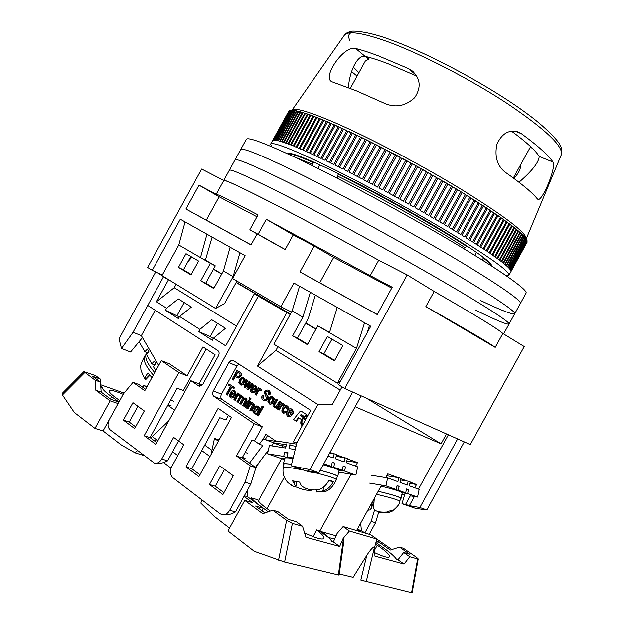 <?xml version="1.0" encoding="UTF-8"?>
<svg xmlns="http://www.w3.org/2000/svg" width="624" height="624" viewBox="0 0 624 624"><rect width="100%" height="100%" fill="white"/><g stroke="black" fill="none" stroke-linecap="round" stroke-linejoin="round"><path stroke-width="0.94" d="M344.729 388.479L407.176 274.919L434.179 291.447C475.511 315.206 498.404 329.215 502.85 333.481L495.199 347.389L425.833 306.618L434.179 291.447C475.511 315.206 498.404 329.215 502.85 333.481L524.222 346.562L470.285 444.561L344.729 388.479L338.606 384.719L370.765 326.235L364.556 322.748L356.491 348.403L329.472 332.678L337.249 307.406L364.556 322.748M162.271 275.075L152.248 270.309L147.615 267.462L201.653 169.057L223.798 180.469C224.219 177.832 297.203 215.085 378.69 260.247L370.235 275.621L392.215 287.235L377.2 314.535L299.988 271.939L314.223 246.035L293.186 234.928L285.176 249.514L276.978 245.076L249.803 229.819L257.985 214.913C231.715 201.146 217.792 194.267 216.216 194.267L223.798 180.469C225.74 180.047 241.231 187.255 270.278 202.106C300.994 217.909 337.132 237.292 378.69 260.247L407.176 274.919M185.063 221.91L178.799 244.967L200.483 257.595L206.957 234.211L180.297 219.235L152.248 270.309M206.957 234.211L245.115 255.645L232.549 278.515L280.87 306.727L293.881 283.046L337.249 307.406M257.065 233.899L251.004 244.928L185.905 209.017L199.001 185.172L216.216 194.267M425.833 306.618C467.337 330.073 490.456 343.668 495.199 347.389M291.517 312.055L280.87 306.727M474.763 255.364L476.447 252.307M319.862 164.869L317.905 168.433M230.108 247.213L223.408 270.941L233.111 276.588L239.905 252.72M249.803 229.819L258.063 234.289L266.3 219.297L370.235 275.621M256.955 216.793L219.133 196.786L199.001 185.172M185.905 209.017L206.287 220.171L219.133 196.786M251.043 244.858L206.287 220.171M258.063 234.289L285.176 249.514M293.186 234.928L266.3 219.297M391.739 288.085L333.7 257.384L314.223 246.035M299.988 271.939L319.753 282.758L333.7 257.384M377.239 314.465L319.753 282.758M310.346 292.289L302.843 317.179L292.133 310.939L299.52 286.205M212.113 237.104L205.421 260.107L215.28 265.84L205.756 283.179L213.977 288.101M245.021 255.59L244.881 256.074M307.679 344.23L297.461 338.107L308.303 318.38L315.346 295.097M367.13 332.849L369.447 325.494M482.703 256.815L483.374 258.032L482.477 259.654L481.814 259.748M462.946 248.157L465.34 247.822L466.261 246.16L465.668 245.084M339.316 174.166L338.317 174.322L337.389 176.007L338.255 178.753M312.64 165.82L312.055 164.05L312.967 162.388L314.036 162.232M233.111 276.588L215.6 308.467L224.531 303.599L236.909 281.065M190.991 274.88L178.464 267.376L185.991 253.672L198.588 261.05L190.991 274.88M223.408 270.941L213.751 288.522L200.788 280.753L210.358 263.336L200.483 257.595L205.421 260.107M178.799 244.967L161.99 275.582L215.6 308.467M302.843 317.179L292.609 335.798L307.429 344.674L317.772 325.868L329.472 332.678M356.491 348.403L337.381 383.167L273.85 344.198L292.133 310.939M334.425 360.859L342.857 345.524L327.389 336.469L319.043 351.64L334.425 360.859M340.548 381.186L337.381 383.167M297.461 338.107L292.609 335.798M190.78 256.48L183.448 269.818L191.217 274.466M329.573 332.342L317.772 325.868M334.675 360.399L323.848 353.909L331.968 339.152M178.464 267.376L183.448 269.818M210.358 263.336L215.28 265.84M200.788 280.753L205.756 283.179M319.043 351.64L323.848 353.909M465.34 247.822C435.396 228.22 377.91 195.92 337.389 176.007M485.659 262.166L482.477 259.654M312.055 164.05L294.083 156.842M466.261 246.16C436.332 226.504 378.854 194.197 338.317 174.322M491.439 265.855C491.096 264.498 488.405 261.893 483.374 258.032M312.967 162.388C298.506 156.047 290.144 153.231 287.867 153.941M480.667 300.581C501.657 310.573 513.006 314.948 514.714 313.732C516.337 311.493 487.625 292.399 437.744 263.468C387.964 234.593 323.497 199.813 282.602 179.673C251.995 164.705 236.114 158.122 234.967 159.939C236.114 158.122 251.995 164.705 282.602 179.673C323.497 199.813 387.964 234.593 437.744 263.468C487.625 292.399 516.337 311.493 514.714 313.732L520.393 303.428C522.249 300.745 493.795 281.182 444.023 252.041C394.36 222.963 329.839 188.269 288.764 168.457C258.008 153.746 241.964 147.467 240.638 149.627C241.964 147.467 258.008 153.746 288.764 168.457C329.839 188.269 394.36 222.963 444.023 252.041C493.795 281.182 522.249 300.745 520.393 303.428L526.063 293.116C528.169 289.996 499.964 269.974 450.31 240.614C400.764 211.325 336.188 176.725 294.926 157.24C264.03 142.787 247.822 136.812 246.301 139.316L229.304 170.251C230.264 168.776 245.973 175.656 276.44 190.889C317.156 211.357 381.568 246.23 431.457 274.888C481.463 303.607 510.424 322.234 509.044 324.043C507.499 324.956 496.291 320.315 475.426 310.112M223.72 180.43L229.304 170.251C230.264 168.776 245.973 175.656 276.44 190.889C317.156 211.357 381.568 246.23 431.457 274.888C481.463 303.607 510.424 322.234 509.044 324.043L503.599 333.934M290.16 314.519L258.289 296.158L178.675 441.043L258.289 296.158L269.459 301.743L258.289 296.158L254.288 293.81L262.088 297.718L236.114 282.516M213.533 269.03L221.801 273.866M236.231 282.305L290.441 314.012M221.684 274.076L213.416 269.233M296.556 444.116L275.512 440.864L265.785 434.242L263.188 438.968L259.272 444.171L254.53 440.887L262.298 426.746L222.097 399.5L213.915 396.357L254.194 423.735L236.465 456.004L250.247 465.816L245.115 482.235L229.671 510.323C227.666 513.63 225.17 515.096 222.175 514.714L220.038 513.747L172.809 477.68C169.993 474.903 169.642 471.198 171.756 466.565L183.745 444.756L173.644 437.362L161.756 459.007C159.775 462.267 157.381 463.687 154.573 463.258L110.144 429.835C107.601 427.3 107.344 423.829 109.379 419.429L123.443 393.814L132.998 382.325L144.768 390.702L161.296 360.602L178.87 372.544L144.175 435.685L155.836 444.405L190.85 380.687L199.056 386.139L202.979 383.978L218.447 355.836C219.492 353.543 219.289 351.78 217.838 350.555L147.779 305.464L132.951 332.389L163.504 276.76L168.464 279.802L156.413 301.743L166.585 308.217L178.324 298.904L191.389 307.055L179.595 316.493L199.859 329.394L211.739 319.738L225.482 328.31L213.548 338.107L225.701 345.836L254.288 293.81M213.548 338.107L212.371 340.252L198.689 331.516L199.859 329.394M179.595 316.493L178.448 318.591L165.446 310.292L166.585 308.217M123.341 420.108L134.62 428.54L144.292 410.935L132.928 402.659L123.341 420.108L129.215 422.058L137.881 406.271M154.378 463.211L154.861 463.351C158.909 464.006 163.16 463.164 167.622 460.808L178.534 440.942M145.556 389.267L138.785 384.454L132.998 382.325M156.811 442.634L150.033 437.588L177.177 388.183L183.347 390.515L206.17 348.98M135.58 426.8L129.215 422.058M177.793 455.582L172.614 451.721M157.849 440.747L152.24 436.574M171.038 468.156L163.628 462.54M191.888 257.127L187.808 261.885M236.535 326.118L174.252 287.695L176.14 284.263M174.252 287.695L156.413 301.743M198.689 331.516L210.265 336.593L213.314 338.536M165.446 310.292L179.369 316.922M168.464 279.802L170.227 280.636M155.696 271.947L119.005 338.77L121.469 348.442L132.951 332.389M163.504 276.76L158.738 273.398M155.267 310.284L141.328 335.665L133.06 332.257M190.85 380.687L199.072 383.893L201.583 385.593M178.87 372.544L187.106 375.781L202.972 346.905L215.077 354.752L199.072 383.893M144.175 435.685L150.033 437.588M161.296 360.602L169.564 363.886L187.106 375.781M184.181 302.554L177.083 315.471M217.542 323.357L210.265 336.593M142.459 337.615L130.549 352.022L121.469 348.442M158.668 365.399L141.328 335.665M139.09 341.695L144.854 351.733L147.373 349.105L148.879 351.71L146.351 354.354L151.796 363.839L154.744 365.009M155.743 370.718L153.317 366.491L155.867 363.839L154.339 361.187L151.796 363.839M144.854 351.733L147.732 352.903M147.147 352.669L146.64 353.2C144.144 356.788 146.835 363.246 154.729 372.575M149.854 375.274L145.688 379.595L145.174 379.345C144.635 378.16 145.579 376.03 148.013 372.949L151.944 377.637M123.154 394.337C115.463 391.045 110.869 389.813 109.372 390.632C108.482 391.7 110.955 394.306 116.789 398.44L119.722 400.592M156.203 439.514L154.627 441.012M143.754 455.497L135.112 452.845L137.413 450.661M150.673 438.064L168.761 420.88M118.888 402.106L110.908 399.305L101.166 392.114L100.448 382.083L92.43 376.225L100.324 379.072L95.636 375.664L83.897 371.623L62.158 393.44L62.462 394.937L74.311 412.441L94.965 428.384L103.054 430.942L121.423 445.068L135.112 452.845M100.893 388.261L102.188 387.036C101.665 388.573 104.793 391.763 111.571 396.614L110.331 398.884M118.934 402.028L111.571 396.614M109.27 419.617L103.054 430.942M174.658 410.147L167.794 405.265M118.084 403.572L110.105 400.811L95.831 390.25L101.166 392.114M173.737 401.185L170.656 400.054M171.171 405.85L168.082 404.734M95.831 390.25L95.121 380.18L100.448 382.083M95.121 380.18L83.897 371.623M102.188 387.036L100.768 386.537M100.347 382.013L100.324 379.072M100.636 384.727L124.067 393.065M110.105 400.811L94.965 428.384M142.405 387.028L143.91 385.492L146.585 387.387M146.999 386.63L143.91 385.492M209.945 456.534L201.739 450.567M259.272 444.171L262.798 445.419L249.483 463.109M199.914 474.778L191.771 468.71L219.804 417.698L225.919 419.936L228.431 415.358M211.965 450.333L204.734 445.123M221.933 514.66L222.542 514.816C226.824 515.401 231.13 514.441 235.459 511.937L250.817 484.006L255.91 467.68L242.143 457.899L251.987 439.99L254.53 440.887M223.922 492.687L215.264 486.229L224.531 469.373M213.915 396.357C212.456 395.062 212.254 393.268 213.307 390.952L221.481 394.126L236.948 365.992L238.828 364.065M236.948 365.992L228.891 362.591L213.307 390.952M228.891 362.591L231.106 360.508L233.532 360.656L310.69 410.319L293.327 441.909L296.977 442.463L291.197 465.816L309.988 469.615L352.661 392.02L361.156 395.819L318.88 472.688L309.988 469.615M286.72 312.811L257.462 366.046L317.897 404.508L296.915 442.666M219.71 465.863L209.469 484.505L222.901 494.551L233.251 475.722L219.71 465.863M198.908 476.611L231.442 417.417L218.158 408.299L185.944 466.916L198.908 476.611M315.931 329.222L305.651 323.209M305.776 322.982L316.056 328.996M366.499 398.206L441.059 443.797L355.165 406.715M446.488 433.93L441.059 443.797M369.221 534.292L375.562 522.772L378.581 512.561M374.533 510.097L371.179 521.414L364.814 532.982M372.793 505.144L373.503 505.627M263.188 438.968L273.905 442.822L271.612 445.864M268.312 450.247L255.427 467.329M185.944 466.916L191.771 468.71M236.465 456.004L242.143 457.899M262.298 426.746L254.194 423.735M250.247 465.816L255.91 467.68M245.115 482.235L250.817 484.006M215.264 486.229L209.469 484.505M296.79 443.18L293.327 441.909M342.038 386.833L332.397 404.375L317.897 404.508M257.462 366.046L275.902 350.399L340.244 390.094M275.902 350.399L277.937 346.702M339.16 383.276L339.331 381.95M312.803 471.666L312.398 472.415L307.741 470.816L318.88 472.688M355.571 466.089L357.49 462.602L347.295 458.819M343.941 457.579L336.5 454.818M333.208 453.593L330.034 452.416M336.063 535.813L319.753 531.196L351.055 474.295M397.816 477.571L387.8 473.85L385.733 477.602M381.584 485.144L356.6 530.556M414.742 487.773L416.536 484.513L410.14 482.141M407.121 481.018L400.764 478.663M405.093 493.155L401.989 503.755L405.6 504.395L410.912 494.731M405.6 504.395L409.344 505.682L414.383 496.532M448.367 434.772L418.454 489.13M371.179 521.414L375.562 522.772M409.344 505.682L419.851 507.538L457.626 438.906L464.279 441.878L426.816 509.948L415.67 508.435L401.989 503.755M416.536 484.513L409.867 483.405M334.612 539.136L328.302 537.373L319.753 531.196M267.017 508.685L284.31 477.235M346.835 460.91L357.49 462.602M258.328 500.924L281.744 458.336M258.898 462.735L255.824 467.961M256.23 467.579L255.434 467.321M312.398 472.415L308.591 471.775L291.197 465.816M296.026 446.261L289.723 445.279M286.377 444.764L273.905 442.822M267.54 435.435L265.2 439.694L277.516 441.589L275.512 440.864M264.256 400.491L264.638 400.663C267.548 400.585 268.663 399.103 267.977 396.217C265.364 393.377 265.184 391.747 267.423 391.318M263.578 395.725L262.181 395.07C261.23 398.042 261.877 399.836 264.139 400.46C267.088 400.366 268.187 398.861 267.454 395.959C264.802 393.034 264.677 391.435 267.064 391.147C268.546 391.42 269.014 392.488 268.468 394.368L269.381 394.844C270.208 392.2 269.607 390.608 267.579 390.055C259.295 390.211 270.933 400.608 264.521 399.259C262.969 398.837 262.493 397.589 263.086 395.522L263.578 395.725C262.969 397.582 263.328 398.775 264.67 399.298M269.381 394.844L269.88 395.039C270.699 392.41 270.098 390.811 268.078 390.257M252.837 391.739C251.971 391.622 251.862 390.577 252.509 388.612M255.583 391.895L254.311 390.998L252.658 391.708C251.573 391.771 251.371 390.647 252.057 388.315L255.668 390.679C257.104 388.924 256.815 387.075 254.803 385.148C251.417 384.298 248.672 392.652 252.486 392.8L255.583 391.895L252.486 392.8M255.668 390.679L256.168 390.881C257.603 389.126 257.314 387.278 255.302 385.351M246.098 384.969L247.502 380.39L246.16 379.634L244.039 387.122L244.889 387.683L248.617 383.284L246.8 388.939L247.65 389.501L252.759 383.932L251.963 383.417L248.087 387.746L249.896 382.067L249.062 381.521L245.209 386.038L247.003 380.18L246.16 379.634M248.96 386.771L250.396 382.278L249.062 381.521M247.65 389.501L248.149 389.696L253.25 384.134L251.963 383.417M244.889 387.683L245.388 387.878L248.165 384.618M256.846 406.973L255.091 407.519L256.511 406.817C258.094 408.291 258.196 409.157 256.815 409.422L254.959 408.65C252.338 408.533 251.956 409.999 253.804 413.041L255.536 412.963L255.247 413.891L256.62 414.664L258.703 410.218C259.974 408.283 259.537 406.887 257.4 406.045M256.737 409.399L255.356 408.806M253.96 413.072L255.395 413.314M251.386 402.589L250.325 401.575L246.714 408.151L247.533 408.704L249.506 405.109C250.583 403.58 251.269 403.065 251.573 403.572C252.697 403.822 252.845 404.711 252.026 406.232L249.818 410.241L250.645 410.795L252.876 406.739C254.202 404.828 253.929 403.447 252.041 402.597L250.552 403.003L251.066 402.067L250.325 401.575M250.645 410.795L251.144 410.99L253.375 406.934C254.701 405.023 254.428 403.65 252.541 402.8M247.533 408.704L248.032 408.899L250.006 405.304L251.893 403.736M249.584 400.943L248.266 400.202L244.655 406.77L245.466 407.316L245.973 407.511L249.584 400.943L248.266 400.202M238.586 393.947L237.487 393.026L233.906 399.547L234.71 400.085L236.59 396.677L238.446 395.054L239.117 395.803L239.959 394.961L239.086 393.923L237.674 394.501L238.212 393.51L237.487 393.026M239.117 395.803L239.624 395.998L240.458 395.156L239.398 394.095M234.71 400.085L235.217 400.288L237.089 396.872L238.75 395.234M289.029 415.522C288.101 415.405 287.96 414.313 288.623 412.269M291.868 415.701L290.558 414.773L288.857 415.49C287.711 415.553 287.485 414.383 288.171 411.973L291.977 414.469C293.467 412.651 293.14 410.74 290.987 408.728C287.407 407.87 284.7 416.465 288.694 416.621L291.868 415.701L288.694 416.621M291.977 414.469L292.469 414.664C293.959 412.846 293.631 410.935 291.478 408.923M284.029 412.238C282.844 410.132 283.569 408.314 286.213 406.793M286.915 412.051L285.652 411.154L283.85 412.207C281.362 412.511 283.787 405.967 285.878 406.63L286.744 408.993L287.672 409.367C288.093 406.965 287.609 405.701 286.205 405.6C284.24 403.588 279.248 411.793 283.608 413.291L286.915 412.051L283.608 413.291M287.672 409.367L288.171 409.562C288.592 407.16 288.101 405.904 286.705 405.795L286.424 405.686M275.254 406.411C274.388 406.169 274.427 405.226 275.371 403.564L277.399 399.867L276.058 399.118L273.788 403.244C272.493 405.124 272.782 406.505 274.638 407.378L276.229 406.965L275.683 407.948L276.448 408.447L280.121 401.762L279.271 401.209L277.298 404.789C276.37 406.31 275.621 406.84 275.075 406.372C273.928 406.201 273.866 405.202 274.872 403.369L276.908 399.664L276.058 399.118M276.448 408.447L276.939 408.642L280.613 401.957L279.271 401.209M274.778 407.417L275.894 407.573M222.097 399.5C220.639 398.213 220.436 396.419 221.481 394.126M269.802 404.126L272.407 403.751L274.521 399.009L272.563 396.653M282.563 403.588L281.447 402.62L277.766 409.313L278.616 409.874L280.543 406.364L282.477 404.711L283.187 405.483L284.06 404.625L283.14 403.556L281.658 404.141L282.212 403.12L281.447 402.62M283.187 405.483L283.686 405.686L284.56 404.82L283.444 403.728M278.616 409.874L279.115 410.069L281.042 406.567L282.781 404.89M226.941 394.867L231.278 386.966L233.93 388.596L234.515 387.543L228.868 383.932L228.283 384.985L230.42 386.396L226.083 394.29L227.44 395.062L231.73 387.27M231.816 396.965C230.966 396.841 230.857 395.811 231.496 393.869M234.491 397.121L233.236 396.224L231.629 396.926C230.552 397.004 230.357 395.881 231.044 393.565L234.569 395.92C235.989 394.157 235.716 392.324 233.735 390.413C230.396 389.626 227.721 397.901 231.457 398.018L234.491 397.121L231.457 398.018M234.569 395.92L235.069 396.115C236.496 394.36 236.215 392.527 234.234 390.616L233.735 390.413M241.582 396.115L241.784 395.749L240.552 395.07L236.964 401.606L237.767 402.145L239.632 398.752C240.622 397.145 241.34 396.575 241.8 397.043C242.635 397.051 242.744 397.784 242.135 399.251L239.795 403.51L240.607 404.048L242.697 400.241L244.553 398.892C245.567 399.095 245.677 399.89 244.904 401.279L242.627 405.413L243.438 405.951L245.918 401.45C246.831 399.313 246.55 398.143 245.06 397.94L243.641 398.26L242.354 396.123L240.77 396.466L241.277 395.554L240.552 395.07M243.438 405.951L243.945 406.146L246.418 401.645C247.338 399.508 247.049 398.338 245.56 398.135L245.06 397.94M244.132 398.057L242.494 396.178M240.607 404.048L241.114 404.243L243.204 400.444L244.873 399.056M237.767 402.145L238.274 402.34L240.139 398.954C241.051 397.441 241.706 396.864 242.104 397.215M250.957 398.44L249.639 397.699L248.937 398.978L249.748 399.524L250.255 399.719L250.957 398.44L249.639 397.699M263.484 406.747L262.15 405.998L257.119 415.147L257.954 415.709L258.453 415.896L263.484 406.747L262.15 405.998M306.095 415.483L306.782 414.617L301.119 411.115L306.29 414.422L305.206 415.795L307.882 415.428M305.854 419.125L304.184 418.166L305.799 419.219M302.765 424.749L301.774 422.042L302.624 419.5L305.12 416.637L307.484 416.161M301.119 411.115L299.582 411.895L293.553 419.476L296.345 421.177L298.943 417.924M237.9 377.949L238.235 378.082C242.221 375.983 242.798 374.002 239.959 372.13L237.003 370.328L232.089 379.259L232.955 379.829L234.952 376.194L237.736 377.879C241.722 375.781 242.299 373.792 239.46 371.92L237.003 370.328M232.955 379.829L233.454 380.032L235.404 376.49M240.661 384.953L243.188 384.571L245.263 379.93L243.391 377.653M259.748 388.69L258.632 387.761L255.021 394.345L255.84 394.891L257.735 391.435L259.631 389.805L260.317 390.554L261.167 389.704L260.278 388.658L258.827 389.243L259.381 388.245L258.632 387.761M260.317 390.554L260.809 390.757L261.667 389.906L260.59 388.838M255.84 394.891L256.339 395.086L258.235 391.638L259.943 389.984M273.749 443.032L282.422 446.152M419.851 507.538L426.816 509.948M263.086 395.522L262.181 395.07M255.076 391.693L254.311 390.998M247.502 380.39L247.003 380.18M250.396 382.278L249.896 382.067M253.25 384.134L252.759 383.932M256.113 414.476L258.203 410.023C259.475 408.088 259.038 406.692 256.893 405.85L254.366 406.832L255.091 407.519M251.566 402.262L251.066 402.067M245.466 407.316L249.077 400.741M238.719 393.713L238.212 393.51M240.458 395.156L239.959 394.961M291.369 415.506L290.558 414.773M286.424 411.848L285.652 411.154M277.399 399.867L276.908 399.664M280.613 401.957L280.121 401.762M270.878 396.536L268.609 398.767L267.836 401.762L269.615 404.048L270.442 404.149L271.908 403.549L274.022 398.806L272.243 396.529L270.878 396.536M282.703 403.322L282.212 403.12M284.56 404.82L284.06 404.625M234.515 387.543L228.868 383.932M233.431 388.401L234.008 387.34M233.984 396.919L233.236 396.224M241.784 395.749L241.277 395.554M249.748 399.524L250.458 398.245M257.954 415.709L262.985 406.552M306.782 414.617L306.29 414.422M305.409 419.929L303.685 418.798L304.184 418.166M302.702 424.85C299.996 423.415 300.565 417.191 307.523 416.091M295.854 420.982L298.514 417.643L301.353 419.5C300.3 422.924 300.628 424.936 302.328 425.537M238.774 382.668L240.443 384.86L242.689 384.368L244.764 379.727L243.095 377.528L241.745 377.543L239.546 379.743L238.774 382.668M259.88 388.448L259.381 388.245M261.667 389.906L261.167 389.704M255.31 389.204L252.603 387.434L254.608 386.225C255.715 386.443 255.949 387.434 255.31 389.204M256.838 410.413L254.358 412.23C252.993 410.592 253.126 409.757 254.748 409.734L256.838 410.413M291.58 412.932L288.74 411.068L290.807 409.843C291.977 410.069 292.235 411.099 291.58 412.932M270.925 402.886L269.864 403.003L268.835 401.521L269.467 399.337L270.933 397.699L272.002 397.589L273.023 399.064L270.925 402.886M234.218 394.446L231.59 392.683L233.548 391.49C234.632 391.7 234.858 392.683 234.218 394.446M300.175 415.545L302.905 417.316L304.052 416.395L301.283 414.609L300.175 415.545L300.674 415.74L301.259 414.999L300.768 414.804M237.214 376.233L235.529 375.133L237.284 371.943L238.953 373.027C240.622 374.517 240.279 375.718 237.931 376.615L236.028 375.344L237.736 372.232M241.745 383.721L240.708 383.846L239.741 382.411L240.373 380.281L241.8 378.674L242.837 378.565L243.797 379.985L241.745 383.721M252.603 387.434L254.935 386.396M255.349 389.103L253.102 387.637M254.537 412.269C253.562 410.631 253.796 409.843 255.232 409.921M256.027 410.241L256.784 410.514M288.74 411.068L291.135 410.007M291.626 412.831L289.232 411.263M270.028 403.042L269.334 401.716L269.966 399.532L271.432 397.894L272.329 397.745M231.59 392.683L233.867 391.661M234.273 394.345L232.089 392.886M302.983 417.245L300.674 415.74M235.529 375.133L236.028 375.344M240.88 383.885L240.24 382.613L240.872 380.484L242.299 378.877L243.165 378.721M371.374 475.246L387.629 477.914L397.901 481.65L398.744 477.719L400.803 478.475L399.976 482.399L407.339 485.082L408.158 481.19L400.499 479.934M393.822 489.505L398.307 490.261L405.694 492.882L401.232 492.118M387.629 477.914L385.921 485.878L369.658 483.14M406.435 489.349L408.541 489.707L406.513 488.974L405.694 492.882M408.541 489.707L407.722 493.6L417.534 497.078L419.141 489.38L409.36 485.815L410.179 481.931L408.158 481.19M398.307 490.261L399.142 486.33L397.067 485.589L396.232 489.528L385.921 485.878M401.895 494.395L404.594 494.863M410.303 495.838L417.534 497.078M396.989 485.971L399.142 486.33M396.232 489.528L390.507 488.561M398.744 477.719L386.747 475.769M402.043 492.632L407.722 493.6M401.06 498.35L402.199 492.96C401.544 491.696 394.493 489.427 381.03 486.151M378.206 491.291C392.597 494.715 400.218 497.078 401.053 498.389L400.585 498.615M293.015 458.453C287.812 457.735 285.059 457.665 284.755 458.234L284.739 458.281M337.756 476.408L339.043 470.66C338.887 469.599 333.606 467.657 323.201 464.825M320.198 470.293C331.633 473.312 337.483 475.363 337.748 476.455L337.233 476.72M283.748 464.529L283.413 464.022C283.709 463.484 286.432 463.585 291.572 464.311M289.926 444.389L288.959 448.57L295.214 449.545M328.029 456.058L333.224 457.954L334.168 453.742L336.547 454.623L335.611 458.819L344.097 461.908L345.017 457.743L336.157 456.362M329.082 466.479L333.723 467.236L342.241 470.254L337.615 469.498M290.378 458.117L287.017 456.947L293.147 457.938M284.427 459.638L282.118 458.843L284.521 459.233M282.22 458.414L282.118 458.843M286.58 443.882L285.613 448.048L269.42 445.52L267.478 453.796L279.669 458L284.622 458.804M286.026 446.277L282.516 445.731L282.11 447.502M287.017 456.947L287.992 452.759L284.645 452.228L283.678 456.409L267.478 453.796M295.948 446.573L294.388 446.004M343.067 466.526L345.501 466.916L343.169 466.081L342.241 470.254M345.501 466.916L344.581 471.081L355.875 475.082L357.677 466.853L346.429 462.758L347.35 458.601L345.017 457.743M333.723 467.236L334.667 463.024L332.28 462.166L331.336 466.385L323.809 463.726M338.707 472.142L355.875 475.082M332.179 462.626L334.667 463.024M283.678 456.409L287.968 457.899M331.336 466.385L325.4 465.426M334.168 453.742L329.683 453.047M338.692 470.122L344.581 471.081M284.645 452.228L287.851 453.352M374.26 498.467L373.565 508.466C374.923 511.313 379.345 512.515 386.818 512.07L391.186 510.416L392.254 511.165L387.917 512.803L380.125 512.795L377.918 512.023L378.043 511.43M399.844 501.384L400.46 497.952C398.042 496.462 390.616 494.255 378.191 491.322M373.792 501.938L370.656 509.855L367.778 510.245M373.48 499.879L373.963 500.487M373.994 500.245L373.425 500.12M291.533 485.386L293.647 486.439L295.815 486.642L292.555 480.831L299.606 482.11L301.236 485.534C305.432 489.161 311.181 490.558 318.482 489.731C323.084 488.225 326.594 485.004 329.02 480.082L333.317 481.611C330.923 486.494 327.428 489.692 322.826 491.205L316.586 492.016L323.622 491.806C328.474 491.306 332.74 487.266 336.414 479.684C335.603 478.273 327.662 475.738 312.577 472.079M291.564 464.357C286.666 463.679 284.084 463.601 283.819 464.123L283.811 464.17M336.422 479.653L337.334 476.369C337.108 475.301 331.383 473.288 320.182 470.324M312.289 489.934L311.774 490.175C307.515 490.768 302.383 489.739 296.369 487.079M328.692 480.761L333.317 481.611M373.308 552.045C383.51 556.85 388.947 558.34 389.618 556.499C389.314 554.393 385.203 550.618 377.286 545.189L374.798 549.713M270.278 511.079L266.237 508.115C261.167 504.356 258.336 501.579 257.751 499.785L251.386 497.89L250.731 499.075M261.113 506.711L261.152 506.633C256.347 503.077 253.087 500.159 251.386 497.89M261.152 506.633L268.195 511.813M322.257 531.905C327.545 536 330.72 539.191 331.765 541.476L333.388 541.928L339.651 546.46L305.893 537.241L302.554 526.313L296.197 521.68L288.577 519.503L277.93 511.719L272.766 510.214L262.727 513.716L244.748 500.409L252.556 502.694L244.007 496.392M264.896 512.959L255.575 506.08L263.297 508.326L247.588 496.759L247.19 490.597M261.947 510.783L263.297 508.326M219.047 439.959L214.469 438.391L211.115 454.397M201.63 499.684L200.889 503.209L214.04 516.212L229.523 528.107M357.334 529.222L360.773 531.796M399.5 547.115L403.424 548.262L416.551 557.38L418.197 558.909L417.628 558.925L409.765 556.702L403.697 552.466L409.633 554.167L399.5 547.115L390.281 550.04L378.495 541.765L377.473 543.621M403.697 552.466L397.972 559.751L396.56 559.361C394.594 556.312 389.524 551.975 381.342 546.343L375.921 542.529M356.912 529.987L359.12 531.305M244.748 500.409L227.955 530.962L254.272 551.273L284.591 562.013L339.082 575.11L343.98 540.127L343.551 537.927L338.356 575.008M319.956 530.829L316.688 529.901C321.602 533.723 324.067 536.437 324.082 538.052C323.162 540.29 316.649 538.567 304.559 532.88M244.335 495.791L247.588 496.759M302.554 526.313L292.383 523.427L286.611 520.354L272.766 510.214M218.384 441.168L214.469 438.391M247.837 453.32L245.162 452.416M245.123 458.25L242.447 457.353M360.672 523.146L361.405 530.587L364.829 532.99M378.495 541.765L376.311 541.133M376.873 539.097L391.895 549.526M357.349 529.386L361.405 530.587M377.286 545.189L375.523 543.949M397.972 559.751L404.056 564.041L374.915 556.085L374.743 546.772L376.88 539.066L370.687 534.721L343.13 526.578L349.393 531.016L343.551 537.927M333.388 541.928L337.116 533.403L343.13 526.578M339.245 573.94L353.129 577.317L366.795 555.305L360.836 580.07L412.129 592.784L418.197 558.909M313.108 536.648L316.688 529.901M339.651 546.46L343.372 537.88M404.056 564.041L409.765 556.702M366.795 555.305C370.375 549.791 372.965 546.928 374.579 546.725L374.743 546.772M349.393 531.016L376.88 539.066M363.246 580.967L360.836 580.07M357.053 76.097L351.601 71.596M292.547 109.73C296.439 107.858 310.736 112.234 335.416 122.866C369.665 137.779 420.943 164.806 461.113 189.244C502.772 214.999 524.488 231.325 526.258 238.22M356.234 90.753L331.929 81.775C321.586 77.618 343.91 45.014 355.571 48.469C362.045 50.099 369.775 52.611 378.76 56.012L408.431 68.578L411.949 70.699C420.506 78.429 421.418 87.407 414.687 97.648C405.842 105.846 396.131 107.89 385.562 103.779L356.234 90.753M288.655 111.275L290.074 110.37L292.328 110.214L300.199 111.704L313.092 115.978L327.584 121.805L366.639 139.932L416.153 165.89L460.855 191.716L498.053 215.623L511.696 225.529L520.424 232.744L525.938 238.618L527.038 240.614L527.03 242.354M271.682 146.734L270.598 144.152C272.119 141.827 286.385 146.921 313.388 159.432C348.855 176.015 403.244 205.14 444.982 229.983C488.171 256.019 509.496 271.089 508.958 275.192L506.204 275.66M334.261 124.699L316.844 156.413L314.005 155.095L331.399 123.443L334.121 124.964M330.346 122.99L312.967 154.612L310.245 153.364L327.584 121.805L330.19 123.263M326.57 121.376L309.247 152.911L306.634 151.741L323.926 120.268L326.414 121.657M322.951 119.87L305.682 151.312L303.186 150.212L320.424 118.833L322.795 120.159M319.496 118.466L302.273 149.815L299.91 148.785L317.093 117.507L319.332 118.763M316.212 117.172L299.044 148.418L296.798 147.467L313.927 116.29L316.04 117.476M313.092 115.978L295.979 147.124L293.865 146.258L310.931 115.183L312.92 116.298M310.151 114.902L293.101 145.946L291.112 145.15L308.123 114.192L309.972 115.229M307.39 113.935L290.394 144.869L288.538 144.16L305.495 113.303L307.211 114.262M304.808 113.084L287.875 143.902L286.159 143.27L303.046 112.531L304.621 113.412M302.406 112.336L285.535 143.052L283.959 142.498L300.784 111.868L302.227 112.671M300.199 111.704L283.39 142.303L281.947 141.835L298.709 111.314L300.011 112.047M298.178 111.181L281.432 141.671L280.129 141.274L296.829 110.877L297.991 111.524M296.345 110.776L279.669 141.141L278.499 140.829L295.136 110.542L296.158 111.119M294.707 110.471L278.093 140.728L277.064 140.494L293.639 110.323L294.52 110.822M293.264 110.284L276.705 140.423L275.824 140.267L292.328 110.214L293.069 110.635M292.009 110.206L275.519 140.221L274.771 140.15L291.213 110.214L291.814 110.557M290.948 110.237L274.521 140.135L273.913 140.135L290.293 110.323L290.753 110.581M290.074 110.37L273.25 140.228L289.887 110.713M289.396 110.612L273.101 140.267L289.201 110.955M288.904 110.955L270.598 144.152M518.996 182.263C532.093 170.945 538.832 162.341 539.214 156.468C535.579 150.493 526.336 142.046 511.485 131.134M520.455 165.064C520.946 168.644 518.762 173.098 513.903 178.425M530.104 147.529L532.132 148.075M416.754 76.089L387.855 63.656C378.854 60.224 371.288 57.806 365.149 56.394C357.068 54.522 349.183 72.719 348.449 87.664M338.333 126.516L320.861 158.309L317.92 156.92L335.361 125.182L338.192 126.766M342.529 128.419L325.018 160.29L321.984 158.839L339.464 127.023L342.404 128.661M346.866 130.424L329.308 162.365L326.173 160.852L343.699 128.957L346.741 130.65M351.32 132.514L333.723 164.525L330.502 162.95L348.067 130.985L351.203 132.725M355.883 134.69L338.255 166.772L334.948 165.134L352.552 133.099L355.774 134.893M360.555 136.945L342.896 169.088L339.511 167.396L357.146 135.299L360.454 137.132M365.321 139.285L347.63 171.475L344.175 169.728L361.842 137.576L365.227 139.456M370.18 141.695L352.459 173.94L348.941 172.146L366.639 139.932L370.094 141.851M375.11 144.175L357.365 176.467L353.785 174.619L371.514 142.366L375.032 144.316M380.11 146.718L362.341 179.049L358.714 177.161L376.467 144.862L380.047 146.843M385.172 149.323L367.38 181.685L363.714 179.759L381.482 147.42L385.109 149.425M390.273 151.983L372.473 184.369L368.761 182.411L386.56 150.041L390.226 152.069M395.421 154.69L377.598 187.099L373.87 185.11L391.677 152.716L395.382 154.76M400.592 157.435L382.762 189.868L379.002 187.855L396.825 155.431L400.561 157.49M405.772 160.228L387.941 192.668L384.173 190.632L402.004 158.192L405.756 160.259M410.966 163.043L393.128 195.499L389.353 193.44L407.191 160.992L410.959 163.059M394.54 196.271L412.378 163.816L416.153 165.89L398.315 198.346L394.54 196.271M399.727 199.118L417.565 166.67L421.325 168.761L403.486 201.201L399.727 199.118M422.705 169.572L426.465 171.639L408.634 204.071L404.89 201.989L422.729 169.541M427.83 172.474L431.574 174.533L413.751 206.95L410.03 204.859L427.861 172.427M432.916 175.383L436.628 177.427L418.821 209.82L415.132 207.73L432.955 175.321M437.954 178.3L441.628 180.313L423.836 212.683L420.186 210.6L438.001 178.214M442.923 181.202L446.566 183.191L428.782 215.53L425.186 213.455L442.985 181.1M447.829 184.096L451.417 186.053L433.657 218.353L430.115 216.302L447.892 183.971M452.65 186.974L456.183 188.9L438.446 221.153L434.967 219.118L452.728 186.833M457.384 189.821L460.855 191.716L443.141 223.922L439.733 221.91L457.462 189.673M462.017 192.652L465.418 194.501L447.736 226.652L444.405 224.671L462.111 192.481M466.541 195.437L469.864 197.254L452.213 229.343L448.968 227.393L466.643 195.257M470.948 198.19L474.193 199.953L456.573 231.98L453.414 230.069L471.058 197.995M475.231 200.897L478.382 202.613L460.808 234.569L457.743 232.697L475.348 200.686M479.38 203.549L482.438 205.21L464.903 237.104L461.932 235.264L479.505 203.323M483.389 206.154L486.353 207.761L468.85 239.569L465.995 237.783L483.522 205.912M487.25 208.689L490.105 210.241L472.657 241.972L469.903 240.232L487.391 208.439M490.963 211.169L493.709 212.659L476.299 244.304L473.663 242.611L491.104 210.904M494.512 213.58L497.141 214.999L479.786 246.558L477.266 244.928L494.66 213.299M497.897 215.912L500.409 217.269L483.101 248.734L480.706 247.159L498.053 215.623M501.111 218.166L503.506 219.461L486.244 250.832L483.974 249.311L501.267 217.877M504.145 220.35L506.415 221.567L489.216 252.837L487.071 251.386L504.317 220.046M507.008 222.44L509.145 223.595L492.001 254.764L489.988 253.375L507.179 222.128M365.508 56.48L367.458 58.25M491.657 265.996L491.665 265.988C492.016 262.408 473.811 249.545 437.05 227.386C401.606 206.294 355.524 181.584 325.034 167.271C301.493 156.32 289.029 151.835 287.641 153.824L287.633 153.832M520.541 165.883L520.096 165.727M553.004 162.029C556.725 167.357 541.359 203.666 537.67 199.134L537.155 198.666C532.015 192.332 521.219 183.409 504.761 171.881C497.094 165.532 494.458 156.343 496.868 144.3C502.078 133.06 509.465 129.051 519.02 132.288L521.383 133.669C537.794 145.688 548.332 155.142 553.004 162.029L539.214 156.468M353.356 67.135L358.917 72.712M526.843 240.958L510.845 270.824L527.038 240.614M526.484 240.146L526.952 240.404L510.557 270.208L510.229 269.693L526.672 239.803M525.931 239.234L526.539 239.561L510.073 269.482L509.605 268.897L526.118 238.883M525.182 238.212L525.938 238.618L509.402 268.655L508.794 267.992L525.369 237.861M524.238 237.081L525.135 237.565L508.537 267.727L507.788 266.986L524.425 236.738M523.099 235.856L524.137 236.41L507.476 266.69L506.579 265.871L523.286 235.505M521.765 234.523L522.943 235.154L506.22 265.551L505.183 264.662L521.953 234.179M520.237 233.087L521.555 233.797L504.769 264.311L503.591 263.344L520.424 232.744M518.513 231.551L519.971 232.339L503.123 262.961L501.797 261.924L518.692 231.215M516.594 229.921L518.193 230.779L501.283 261.518L499.816 260.403L516.773 229.585M514.48 228.189L516.22 229.125L499.247 259.974L497.64 258.788L514.66 227.861M512.179 226.364L514.051 227.378L497.016 258.336L495.277 257.08L512.351 226.044M509.683 224.445L511.696 225.529L494.606 256.597L492.726 255.271L509.863 224.133M369.47 57.486L368.433 59.366L365.297 61.09L350.306 88.382M523.403 140.322L522.171 139.316M367.762 57.689L368.16 57.135M167.622 460.808L161.756 459.007M199.399 386.217L198.448 385.85M145.174 379.345C141.812 373.074 140.392 369.353 140.907 368.168C139.792 367.021 141.125 362.903 144.901 355.805C142.623 359.525 145.431 365.968 153.317 375.133M149.549 374.907L145.213 379.415M62.462 394.937L84.755 372.583M235.459 511.937L229.671 510.323M246.191 384.657L245.692 384.446M249.031 386.537L248.531 386.334M258.703 410.218L258.203 410.023M257.884 411.715L257.377 411.52M253.375 406.934L252.876 406.739M250.006 405.304L249.506 405.109M237.089 396.872L236.59 396.677M275.371 403.564L274.872 403.369M274.521 399.009L274.022 398.806M272.407 403.751L271.908 403.549M270.941 404.344L270.442 404.149M281.042 406.567L280.543 406.364M246.418 401.645L245.918 401.45M243.204 400.444L242.697 400.241M240.139 398.954L239.632 398.752M239.959 372.13L239.46 371.92M241.27 384.961L241.769 385.164M245.263 379.93L244.764 379.727M243.188 384.571L242.689 384.368M258.235 391.638L257.735 391.435M268.835 401.521L269.334 401.716M269.966 399.532L269.467 399.337M270.933 397.699L271.432 397.894M239.741 382.411L240.24 382.613M240.872 380.484L240.373 380.281M241.8 378.674L242.299 378.877M376.545 494.309C389.384 497.305 397.075 499.559 399.625 501.064L399.836 501.415C400.218 503.342 397.691 506.594 392.254 511.165M370.656 509.855L372.388 501.868M387.917 512.803L388.144 511.719M293.647 486.439L288.194 482.875C283.99 478.475 282.337 473.359 283.218 467.516C283.686 466.877 287.781 467.212 295.495 468.538L303.818 470.137M294.809 481.572L294.193 484.247M322.826 491.205L323.801 486.86M278.538 560.126L286.611 520.354M284.591 562.013L292.383 523.427M417.628 558.925L411.575 592.706M366.202 581.74L374.579 546.725M344.284 35.318C345.462 33.423 347.747 32.144 351.125 31.489C350.727 30.592 366.709 30.638 391.451 40.1C430.615 54.319 490.113 86.471 526.032 112.889C545.821 127.14 558.886 141.43 560.329 145.532C561.889 148.333 562.24 151.382 561.366 154.658C563.472 146.383 545.555 129.402 507.601 103.717C470.839 79.529 421.652 54.14 387.972 41.8C362.349 32.643 347.786 30.482 344.284 35.318L292.219 109.824M350.969 32.83C348.301 34.133 347.997 36.847 350.056 40.966M365.149 56.394L355.571 48.469M408.431 68.578L416.231 75.247M353.223 67.439L354.05 67.766M514.972 131.141L521.383 133.669M514.714 313.732L509.044 324.043M144.901 355.805L145.774 354.775M264.638 400.663L264.139 400.46M254.311 413.228L253.804 413.041M239.593 394.126L239.156 393.955M275.137 407.581L274.638 407.378M270.106 404.243L269.615 404.048M283.631 403.751L283.218 403.588M238.235 378.082L237.736 377.879M240.942 385.063L240.443 384.86M260.777 388.869L260.356 388.697M254.748 409.734L255.185 409.898M256.16 410.28L256.659 410.475M284.755 458.234L283.413 464.022M393.346 475.909L393.151 476.806M283.218 467.516L283.819 464.123M296.884 481.962L295.815 486.642M317.031 490.051L316.586 492.016M561.366 154.658L526.36 238.547M411.949 70.699L413.611 72.111M519.02 132.288L517.647 131.742M527.046 242.323L508.958 275.192M513.341 178.012L530.603 146.617M369.416 57.478L368.371 59.381"/></g></svg>
